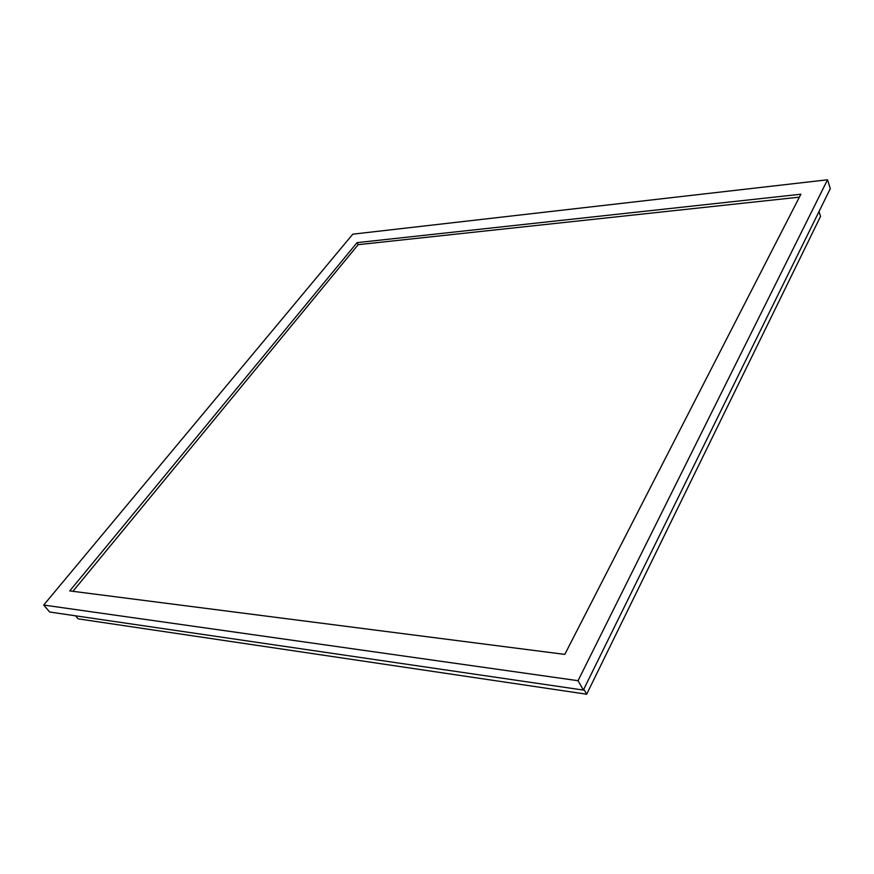 <?xml version="1.0" encoding="UTF-8"?>
<svg xmlns="http://www.w3.org/2000/svg" width="874" height="874" viewBox="0 0 874 874"><rect width="100%" height="100%" fill="white"/><g stroke="black" fill="none" stroke-linecap="round" stroke-linejoin="round"><path stroke-width="1.31" d="M357.073 242.633L800.868 194.236L564.79 654.397L69.745 590.911L357.073 242.633L358.187 244.665L72.924 591.327M827.525 179.782L352.801 234.166L43.7 605.048L578.053 680.704L827.525 179.782L830.3 188.631L583.362 690.078L49.687 612.029L43.7 605.048M583.362 690.078L578.053 680.704M799.382 197.142L358.187 244.665M818.993 211.584L820.544 216.391L586.673 694.218L78.103 618.847L75.557 615.82M586.673 694.218L583.81 689.171"/></g></svg>
